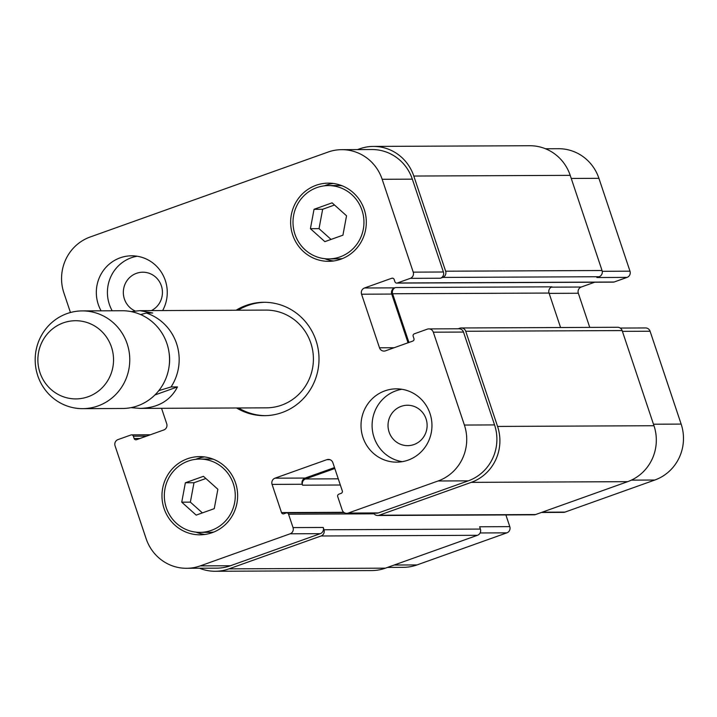 <?xml version="1.0" encoding="UTF-8"?>
<svg xmlns="http://www.w3.org/2000/svg" width="717" height="717" viewBox="0 0 717 717"><rect width="100%" height="100%" fill="white"/><g stroke="black" fill="none" stroke-linecap="round" stroke-linejoin="round"><path stroke-width="1.08" d="M158.78 390.657L171.058 386.947L177.458 386.92C170.35 400.678 157.964 407.839 140.29 408.403L130.924 407.65M177.458 386.92L154.908 394.968M131.229 311.626L139.86 310.658L152.73 313.006L146.322 313.033L140.586 314.566M238.089 310.219A56.697 54.868 89.7 0 1 248.181 305.388A56.697 54.868 89.7 0 1 264.878 302.287M265.38 415.663A56.697 54.868 89.7 0 1 238.528 407.964M236.117 310.228A56.697 54.868 89.7 0 1 246.209 305.397A56.697 54.868 89.7 0 1 263.892 302.287A56.697 54.868 89.7 0 1 319.002 358.733A56.697 54.868 89.7 0 1 264.394 415.672A56.697 54.868 89.7 0 1 236.556 407.973M139.86 310.658L265.899 310.094A48.873 47.295 89.7 0 1 313.41 358.76A48.873 47.295 89.7 0 1 266.33 407.848L140.29 408.403M82.688 408.654L122.464 408.484A48.873 47.295 -90.3 0 0 169.544 359.396A48.873 47.295 -90.3 0 0 122.033 310.73L82.258 310.909A48.873 47.295 -90.3 0 0 67.022 313.589A48.873 47.295 -90.3 0 0 35.85 367.982A48.873 47.295 -90.3 0 0 82.688 408.654A48.873 47.295 -90.3 0 0 129.768 359.575A48.873 47.295 -90.3 0 0 82.258 310.909M63.338 322.856A39.103 37.84 -90.3 0 0 50.925 389.349A39.103 37.84 -90.3 0 0 112.856 367.238A39.103 37.84 -90.3 0 0 63.338 322.856M402.192 461.676A36.657 35.474 89.7 0 1 372.24 428.748A36.657 35.474 89.7 0 1 395.981 390.801A36.657 35.474 89.7 0 1 401.87 389.268M413.96 444.549A20.201 19.556 -90.3 0 0 426.848 422.062A20.201 19.556 -90.3 0 0 407.48 405.248A20.201 19.556 -90.3 0 0 388.022 425.54A20.201 19.556 -90.3 0 0 407.659 445.651A20.201 19.556 -90.3 0 0 413.96 444.549M384.895 390.855A36.657 35.474 89.7 0 1 396.322 388.847A36.657 35.474 89.7 0 1 431.957 425.342A36.657 35.474 89.7 0 1 396.653 462.151A36.657 35.474 89.7 0 1 361.52 431.643A36.657 35.474 89.7 0 1 384.895 390.855M101.106 310.828A36.657 35.474 89.7 0 1 120.205 257.815A36.657 35.474 89.7 0 1 131.632 255.808A36.657 35.474 89.7 0 1 162.651 310.551M112.193 310.775A36.657 35.474 89.7 0 1 131.292 257.762A36.657 35.474 89.7 0 1 137.18 256.229M151.386 310.604A20.201 19.556 -90.3 0 0 161.934 287.858A20.201 19.556 -90.3 0 0 142.791 272.209A20.201 19.556 -90.3 0 0 123.727 288.359A20.201 19.556 -90.3 0 0 135.137 310.963M181.742 502.169L185.362 482.774L203.431 476.321L217.869 489.272L214.249 508.658L196.18 515.111L181.742 502.169L190.364 502.133L193.984 482.738L205.851 478.499M185.362 482.774L193.984 482.738M202.382 512.897L190.364 502.133M310.416 228.687L314.037 209.301L332.096 202.848L346.544 215.79L342.923 235.185L324.855 241.638L310.416 228.687L319.029 228.651L322.659 209.256L334.525 205.017M314.037 209.301L322.659 209.256M331.048 239.424L319.029 228.651M199.649 459.059A36.657 35.474 -90.3 0 0 188.213 461.076A36.657 35.474 -90.3 0 0 164.838 501.864A36.657 35.474 -90.3 0 0 199.971 532.372A36.657 35.474 -90.3 0 0 235.275 495.564A36.657 35.474 -90.3 0 0 199.649 459.059L209.498 459.023A36.657 35.474 89.7 0 1 213.37 459.221M213.693 532.095A36.657 35.474 89.7 0 1 209.821 532.328L199.971 532.372M195.777 459.301A39.103 37.84 89.7 0 1 197.292 458.719A39.103 37.84 89.7 0 1 204.56 456.926M204.901 534.461A39.103 37.84 89.7 0 1 196.1 532.175M187.442 458.763A39.103 37.84 89.7 0 1 199.631 456.621A39.103 37.84 89.7 0 1 237.641 495.555A39.103 37.84 89.7 0 1 199.98 534.819A39.103 37.84 89.7 0 1 162.508 502.276A39.103 37.84 89.7 0 1 187.442 458.763M328.314 185.586A36.657 35.474 -90.3 0 0 316.887 187.594A36.657 35.474 -90.3 0 0 293.504 228.382A36.657 35.474 -90.3 0 0 328.637 258.9A36.657 35.474 -90.3 0 0 363.949 222.082A36.657 35.474 -90.3 0 0 328.314 185.586L338.164 185.542A36.657 35.474 89.7 0 1 342.036 185.748M342.359 258.613A36.657 35.474 89.7 0 1 338.496 258.855L328.637 258.9M324.442 185.82A39.103 37.84 89.7 0 1 325.966 185.237A39.103 37.84 89.7 0 1 333.235 183.453M333.575 260.988A39.103 37.84 89.7 0 1 324.765 258.694M316.107 185.282A39.103 37.84 89.7 0 1 328.305 183.14A39.103 37.84 89.7 0 1 366.315 222.073A39.103 37.84 89.7 0 1 328.646 261.338A39.103 37.84 89.7 0 1 291.174 228.795A39.103 37.84 89.7 0 1 316.107 185.282M70.454 312.513L63.894 292.912A43.988 42.563 89.7 0 1 90.217 236.977L328.019 152.076A43.988 42.563 89.7 0 1 341.731 149.665A43.988 42.563 89.7 0 1 382.161 179.286L413.225 272.137A4.885 4.732 89.7 0 1 410.303 278.357L397.343 282.982A1.954 1.891 89.7 0 1 394.933 281.772L394.162 279.46A1.954 1.891 -90.3 0 0 391.751 278.259L364.487 287.992A4.885 4.732 -90.3 0 0 361.565 294.203L379.49 347.79A4.885 4.732 -90.3 0 0 385.513 350.819L412.777 341.077A1.954 1.891 -90.3 0 0 413.942 338.594L413.171 336.282A1.954 1.891 89.7 0 1 414.345 333.799L427.305 329.166A4.885 4.732 89.7 0 1 433.319 332.195L464.392 425.047A43.988 42.563 89.7 0 1 438.069 480.982L348.22 513.058A4.885 4.732 89.7 0 1 342.206 510.038L337.725 496.639A1.954 1.891 89.7 0 1 338.89 494.156L341.131 493.359A1.954 1.891 -90.3 0 0 342.296 490.867L332.867 462.689A4.885 4.732 -90.3 0 0 326.853 459.669L275.005 478.176A4.885 4.732 -90.3 0 0 272.075 484.396L281.503 512.574A1.954 1.891 -90.3 0 0 283.914 513.784L286.146 512.987A1.954 1.891 89.7 0 1 288.557 514.197L293.038 527.595A4.885 4.732 89.7 0 1 290.116 533.807L200.267 565.883A43.988 42.563 89.7 0 1 186.545 568.294A43.988 42.563 89.7 0 1 146.125 538.673L115.061 445.822A4.885 4.732 89.7 0 1 117.982 439.602L130.942 434.977A1.954 1.891 89.7 0 1 133.353 436.187L134.124 438.499A1.954 1.891 -90.3 0 0 136.526 439.709L163.799 429.967A4.885 4.732 -90.3 0 0 166.72 423.756L161.549 408.305M545.494 148.76L558.498 148.706A43.988 42.563 89.7 0 1 598.919 178.327L629.992 271.178A4.885 4.732 89.7 0 1 627.061 277.398L614.102 282.023A1.954 1.891 89.7 0 1 613.492 282.131L396.734 283.09M594.734 282.211L581.245 287.033A4.885 4.732 -90.3 0 0 578.323 293.244L589.75 327.4M620.232 328.054L645.587 327.947A4.885 4.732 89.7 0 1 650.086 331.236L681.15 424.088A43.988 42.563 89.7 0 1 654.827 480.023L564.987 512.099A4.885 4.732 89.7 0 1 563.463 512.368L541.407 512.467M505.888 514.94L509.796 526.637A4.885 4.732 89.7 0 1 506.874 532.848L417.025 564.924A43.988 42.563 89.7 0 1 403.312 567.335L387.521 567.407M560.577 327.535L549.043 293.056A4.885 4.732 89.7 0 1 551.965 286.845L395.56 287.535A4.885 4.732 -90.3 0 0 392.629 293.755L408.923 342.457M627.061 277.398L596.894 277.533L599.125 276.735A4.885 4.732 -90.3 0 0 602.047 270.515L570.212 175.351A43.988 42.563 -90.3 0 0 529.782 145.73L373.369 146.42A43.988 42.563 89.7 0 1 413.799 176.041L445.633 271.205A4.885 4.732 89.7 0 1 442.712 277.425L440.48 278.223L410.303 278.357M186.545 568.294L216.722 568.16A43.988 42.563 89.7 0 0 230.444 565.749L320.284 533.672A4.885 4.732 89.7 0 0 323.215 527.461L323.985 529.764A4.885 4.732 89.7 0 1 321.064 535.984L228.974 568.859A43.988 42.563 89.7 0 1 215.261 571.27L371.675 570.58A43.988 42.563 -90.3 0 0 385.387 568.169L477.468 535.294A4.885 4.732 -90.3 0 0 480.399 529.074L479.628 526.771L509.796 526.637M377.644 515.505L534.057 514.815A4.885 4.732 -90.3 0 0 535.581 514.546L627.662 481.672A43.988 42.563 -90.3 0 0 653.985 425.728L622.141 330.573A4.885 4.732 -90.3 0 0 617.651 327.275L461.237 327.974A4.885 4.732 89.7 0 1 465.727 331.263L497.571 426.427A43.988 42.563 89.7 0 1 471.248 482.362L379.168 515.236A4.885 4.732 89.7 0 1 373.611 513.211M341.731 149.665L371.908 149.53A43.988 42.563 89.7 0 1 412.338 179.151L443.402 272.003A4.885 4.732 89.7 0 1 440.48 278.223M395.56 287.535L394.664 287.858A4.885 4.732 -90.3 0 0 391.733 294.069L408.036 342.771M428.829 328.906L459.005 328.771A4.885 4.732 89.7 0 1 463.496 332.061L494.56 424.912A43.988 42.563 89.7 0 1 468.246 480.847L378.397 512.924A4.885 4.732 89.7 0 1 376.873 513.193L346.696 513.327M334.507 467.574L305.173 478.051A4.885 4.732 -90.3 0 0 302.251 484.262L302.565 485.185L340.342 485.015M357.523 149.593L359.656 148.831A43.988 42.563 89.7 0 1 373.369 146.42M215.261 571.27A43.988 42.563 89.7 0 1 199.55 568.24M458.217 328.771L459.714 328.243A4.885 4.732 89.7 0 1 461.237 327.974M334.812 468.497L305.487 478.974A4.885 4.732 -90.3 0 0 302.565 485.185M169.14 366.011A41.057 39.731 -90.3 0 0 169.078 352.791M171.058 386.947A48.873 47.295 -90.3 0 0 146.322 313.033M571.243 178.452L598.919 178.327M602.244 271.304L629.992 271.178M549.15 293.378L578.323 293.244M551.265 287.159L581.245 287.033M622.41 331.353L650.086 331.236M653.474 424.213L681.15 424.088M631.399 480.13L654.827 480.023M542.142 512.207L564.987 512.099M480.103 532.964L506.874 532.848M394.189 565.023L417.025 564.924M412.338 179.151L382.161 179.286M443.402 272.003L413.225 272.137M394.664 287.858L364.487 287.992M391.733 294.069L361.565 294.203M394.162 347.727L379.49 347.79M463.496 332.061L433.319 332.195M494.56 424.912L464.392 425.047M468.246 480.847L438.069 480.982M378.397 512.924L348.22 513.058M329.91 459.651L326.853 459.669M305.173 478.051L275.005 478.176M302.251 484.262L272.075 484.396M320.284 533.672L290.116 533.807M323.215 527.461L293.038 527.595M230.444 565.749L200.267 565.883M134.124 438.499L139.985 438.472M133.353 436.187L146.546 436.124M228.974 568.859L385.387 568.169M321.064 535.984L477.468 535.294M323.985 529.764L480.399 529.074M288.557 514.197L374.05 513.82M281.503 512.574L343.775 512.297M305.487 478.974L338.272 478.822M379.168 515.236L535.581 514.546M471.248 482.362L627.662 481.672M497.571 426.427L653.985 425.728M465.727 331.263L622.141 330.573M392.629 293.755L549.043 293.056M391.751 278.259L392.979 278.25M397.343 282.982L614.102 282.023M442.712 277.425L599.125 276.735M445.633 271.205L602.047 270.515M413.799 176.041L570.212 175.351M131.552 434.869L150.31 434.789M286.755 512.879L344.232 512.628"/></g></svg>
